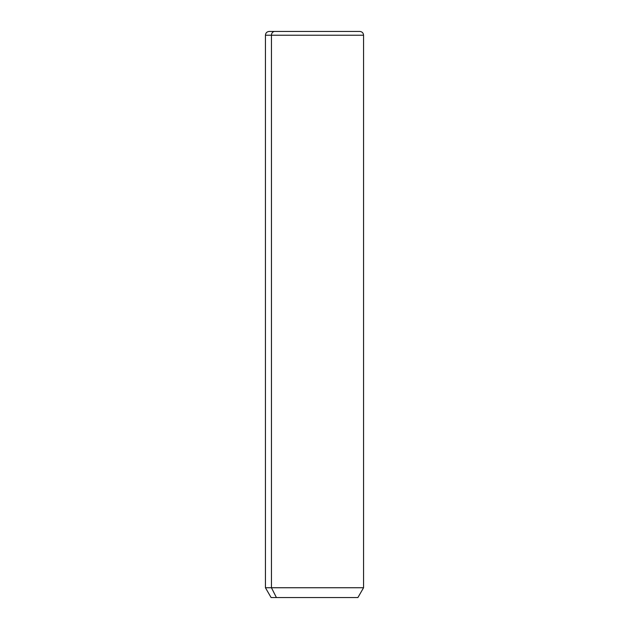 <?xml version="1.0" encoding="UTF-8"?>
<svg xmlns="http://www.w3.org/2000/svg" width="629" height="629" viewBox="0 0 629 629"><rect width="100%" height="100%" fill="white"/><g stroke="black" fill="none" stroke-linecap="round" stroke-linejoin="round"><path stroke-width="0.94" d="M357.901 597.55L276.414 597.55L271.445 587.745L363.562 587.745L271.445 587.745L276.414 597.55L271.099 597.55L265.438 587.745L271.445 587.745L271.445 35.224L363.562 35.224L271.445 35.224L271.445 587.745L265.438 587.745L265.438 35.224L271.445 35.224L265.438 35.224C265.658 32.928 266.916 31.67 269.212 31.45L274.755 31.45A3.774 3.31 90 0 0 271.445 35.224A3.774 3.31 -90 0 1 274.755 31.45L359.788 31.45C362.084 31.67 363.342 32.928 363.562 35.224L363.562 587.745L357.901 597.55M276.414 597.55L352.586 597.55M354.245 31.45L269.212 31.45"/></g></svg>
